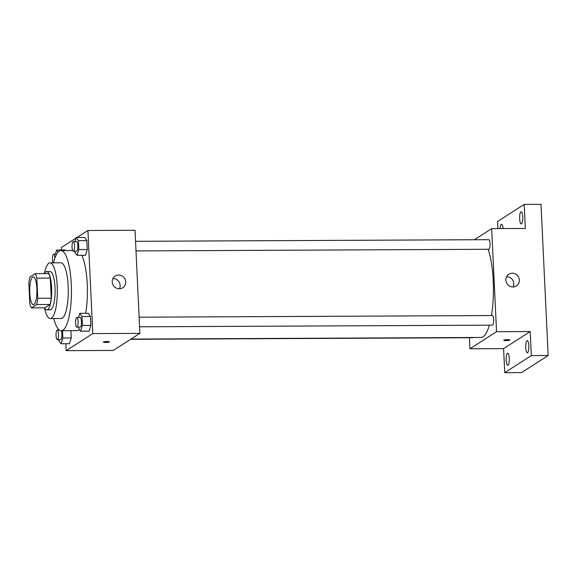 <?xml version="1.0" encoding="UTF-8"?>
<svg xmlns="http://www.w3.org/2000/svg" width="577" height="577" viewBox="0 0 577 577"><rect width="100%" height="100%" fill="white"/><g stroke="black" fill="none" stroke-linecap="round" stroke-linejoin="round"><path stroke-width="0.87" d="M33.964 304.519A13.935 3.606 89.7 0 1 33.379 304.706A13.935 3.606 89.7 0 1 29.708 290.794A13.935 3.606 89.7 0 1 33.25 276.845A13.935 3.606 89.7 0 1 36.899 289.625A13.935 3.606 89.7 0 1 33.964 304.519M37.779 298.295L36.827 278.136A18.709 4.84 89.7 0 0 35.183 273.642L29.982 276.982A18.709 4.84 89.7 0 0 28.85 283.257L29.802 303.415A18.709 4.84 89.7 0 0 31.439 307.909L36.647 304.569A18.709 4.84 89.7 0 0 37.779 298.295L51.238 298.237L50.286 278.071L36.827 278.136M31.439 307.909L44.905 307.844L50.105 304.505L36.647 304.569M35.183 273.642L48.641 273.577A18.709 4.84 89.7 0 1 50.286 278.071M51.238 298.237A18.709 4.84 89.7 0 1 50.105 304.505M44.631 307.851A19.156 4.955 -90.3 0 0 46.86 309.871A19.156 4.955 -90.3 0 0 51.728 290.693A19.156 4.955 -90.3 0 0 46.687 271.558A19.156 4.955 -90.3 0 0 44.472 273.599M46.687 271.558L50.048 271.536A19.156 4.955 89.7 0 1 55.067 289.113A19.156 4.955 89.7 0 1 51.028 309.597A19.156 4.955 89.7 0 1 50.228 309.856L46.86 309.871M44.53 307.851A27.869 7.205 -90.3 0 0 50.264 318.562A27.869 7.205 -90.3 0 0 57.347 290.664A27.869 7.205 -90.3 0 0 50.011 262.831A27.869 7.205 -90.3 0 0 44.371 273.599M50.264 318.562L61.205 318.511A27.869 7.205 -90.3 0 0 68.281 290.613A27.869 7.205 -90.3 0 0 60.946 262.78L50.011 262.831M53.762 318.547A40.058 10.357 -90.3 0 0 61.256 330.7A40.058 10.357 -90.3 0 0 71.433 290.599A40.058 10.357 -90.3 0 0 60.888 250.591A40.058 10.357 -90.3 0 0 53.502 262.816M81.811 255.301A40.058 10.357 89.7 0 1 85.684 313.311M79.539 329.611A40.058 10.357 89.7 0 1 78.919 330.094A40.058 10.357 89.7 0 1 77.239 330.628L61.256 330.7A4.804 1.241 89.7 0 1 61.876 335.727A4.804 1.241 89.7 0 1 60.873 339.572A4.804 1.241 89.7 0 1 60.672 339.637L57.303 339.651A4.804 1.241 89.7 0 1 56.041 334.855A4.804 1.241 89.7 0 1 57.26 330.037A4.804 1.241 89.7 0 1 58.522 334.451A4.804 1.241 89.7 0 1 57.505 339.586A4.804 1.241 89.7 0 1 57.303 339.651M65.057 249.985L65.461 250.569L65.057 249.985L56.647 250.029L55.363 254.154M74.815 251.204L74.859 252.135L77.058 255.322L85.475 255.279L87.257 249.538L86.838 240.609L84.631 237.428L76.222 237.464L74.938 241.59M65.865 343.733L66.189 350.65L92.782 333.585L87.92 230.49L77.066 237.457M76.013 238.135L61.328 247.562L61.443 250.007M58.818 339.644L58.861 340.574L61.068 343.762L69.478 343.719L71.267 337.978L70.921 330.657L71.267 337.978L62.85 338.014L62.504 330.7M78.393 327.087L78.436 328.01L80.636 331.198L89.053 331.155L90.834 325.414L90.416 316.484L88.209 313.304L79.799 313.34L78.515 317.473M87.92 230.49L135.025 230.273L139.886 333.369L113.294 350.434L66.189 350.65M139.886 333.369L92.782 333.585M119.273 288.781A6.967 6.643 -122.7 0 1 115.184 276.044A6.967 6.643 -122.7 0 1 124.538 278.316A6.967 6.643 -122.7 0 1 119.273 288.781M109.45 341.851A3.051 0.476 -2.7 0 1 109.349 341.981A3.051 0.476 -2.7 0 1 106.024 342.486A3.051 0.476 -2.7 0 1 103.362 342.139A3.051 0.476 -2.7 0 1 106.384 341.519A3.051 0.476 -2.7 0 1 109.45 341.851A3.051 0.476 -2.7 0 1 109.349 341.981A3.051 0.476 -2.7 0 1 106.031 342.486A3.051 0.476 -2.7 0 1 103.362 342.139M112.912 278.59A6.967 6.643 -122.7 0 1 119.453 288.774M489.346 325.176A48.764 12.615 89.7 0 1 483.086 336.802A48.764 12.615 89.7 0 1 481.045 337.458L130.972 339.088M488.077 249.286A48.764 12.615 89.7 0 1 491.467 315.547M139.576 326.798L492.419 325.161A4.804 1.241 -90.3 0 0 493.638 320.35A4.804 1.241 -90.3 0 0 492.369 315.547L139.122 317.191M473.219 337.495A4.804 1.241 89.7 0 1 473.046 337.66A4.804 1.241 89.7 0 1 472.844 337.725L130.626 339.312M135.545 241.309L488.791 239.671A4.804 1.241 89.7 0 1 490.053 244.078A4.804 1.241 89.7 0 1 489.036 249.221A4.804 1.241 89.7 0 1 488.834 249.286L135.999 250.923M469.433 337.74L469.952 348.775L496.545 331.71L491.683 228.615L474.359 239.736M469.952 348.775L503.598 348.623L504.738 372.677L521.558 372.598L548.15 355.526L541.017 204.323L524.197 204.402L497.605 221.474L497.944 228.586M548.15 355.526L531.323 355.605L530.191 331.551L496.545 331.71M491.683 228.615L525.33 228.456L524.197 204.402M512.946 286.949A6.967 6.643 -122.7 0 1 508.856 274.212A6.967 6.643 -122.7 0 1 518.211 276.491A6.967 6.643 -122.7 0 1 512.946 286.949M503.598 348.623L530.191 331.551M509.844 339.99A3.051 0.476 -2.7 0 1 509.743 340.113A3.051 0.476 -2.7 0 1 506.426 340.625A3.051 0.476 -2.7 0 1 503.757 340.279A3.051 0.476 -2.7 0 1 506.779 339.658A3.051 0.476 -2.7 0 1 509.844 339.99A3.051 0.476 -2.7 0 1 509.743 340.12A3.051 0.476 -2.7 0 1 506.426 340.625A3.051 0.476 -2.7 0 1 503.757 340.271M506.584 276.758A6.967 6.643 -122.7 0 1 513.119 286.942M500.129 228.579A6.102 1.58 89.7 0 1 501.615 224.287A6.102 1.58 89.7 0 1 503.144 228.564M522.762 216.829A6.102 1.58 89.7 0 1 521.24 223.926A6.102 1.58 89.7 0 1 519.632 217.832A6.102 1.58 89.7 0 1 521.182 211.723A6.102 1.58 89.7 0 1 522.762 216.829M509.275 358.259A6.102 1.58 89.7 0 1 507.746 365.356A6.102 1.58 89.7 0 1 506.144 359.262A6.102 1.58 89.7 0 1 507.688 353.153A6.102 1.58 89.7 0 1 509.275 358.259M528.842 345.695A6.102 1.58 89.7 0 1 527.32 352.792A6.102 1.58 89.7 0 1 525.712 346.698A6.102 1.58 89.7 0 1 527.263 340.589A6.102 1.58 89.7 0 1 528.842 345.695M504.738 372.677L531.323 355.605M80.636 331.198L82.424 325.45L81.999 316.528L79.799 313.34M76.828 317.48L80.196 317.458A4.804 1.241 89.7 0 1 81.458 321.872A4.804 1.241 89.7 0 1 80.441 327.008A4.804 1.241 89.7 0 1 80.239 327.072L76.878 327.094A4.804 1.241 89.7 0 1 75.609 322.291A4.804 1.241 89.7 0 1 76.828 317.48A4.804 1.241 89.7 0 1 78.09 321.887A4.804 1.241 89.7 0 1 77.08 327.029A4.804 1.241 89.7 0 1 76.878 327.094M89.053 331.155L90.834 325.414L82.424 325.45M90.834 325.414L90.416 316.484L81.999 316.528M90.416 316.484L88.209 313.304M77.058 255.322L78.847 249.574L78.422 240.645L76.222 237.464M73.25 241.604L76.618 241.583A4.804 1.241 89.7 0 1 77.873 245.997A4.804 1.241 89.7 0 1 76.864 251.132A4.804 1.241 89.7 0 1 76.662 251.197L73.301 251.211A4.804 1.241 89.7 0 1 72.031 246.415A4.804 1.241 89.7 0 1 73.25 241.604A4.804 1.241 89.7 0 1 74.512 246.011A4.804 1.241 89.7 0 1 73.495 251.146A4.804 1.241 89.7 0 1 73.301 251.211M85.475 255.279L87.257 249.538L78.847 249.574M87.257 249.538L86.838 240.609L78.422 240.645M86.838 240.609L84.631 237.428M61.068 343.762L62.85 338.014M69.478 343.719L71.267 337.978M58.082 252.099L56.647 250.029M52.976 262.816A4.804 1.241 89.7 0 1 52.521 257.457A4.804 1.241 89.7 0 1 53.683 254.161A4.804 1.241 89.7 0 1 54.916 258.027M72.659 250.533L60.888 250.591M59.352 330.03L57.26 330.037M56.647 254.147L53.683 254.161"/></g></svg>

